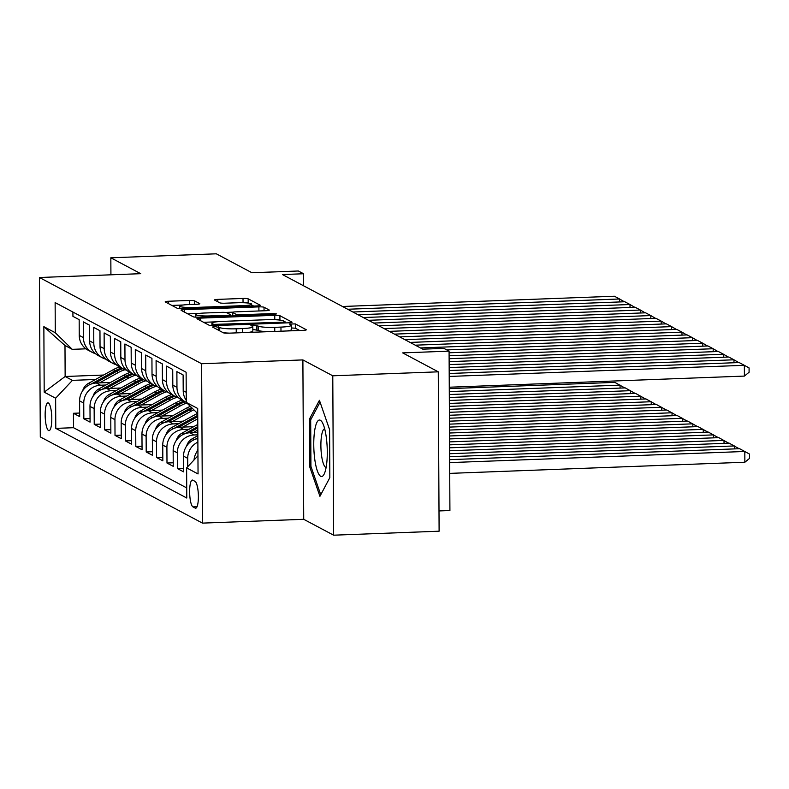 <?xml version="1.0" encoding="UTF-8"?>
<svg xmlns="http://www.w3.org/2000/svg" width="789" height="789" viewBox="0 0 789 789"><rect width="100%" height="100%" fill="white"/><g stroke="black" fill="none" stroke-linecap="round" stroke-linejoin="round"><path stroke-width="1.18" d="M214.687 326.538L212.507 327.031L223.346 332.79A4.27 0.562 -0.3 0 0 228.504 333.175L303.065 330.364A4.27 0.562 -0.3 0 0 306.31 329.802A4.27 0.562 -0.3 0 0 306.181 329.664L295.342 323.904L289.455 324.023L290.944 324.871A13.65 1.805 -0.3 0 1 291.338 325.295A13.65 1.805 -0.3 0 1 280.953 327.1L274.74 327.336A13.65 1.805 -0.3 0 1 258.22 326.104L253.21 325.088L250.932 325.482L252.431 326.321A13.65 1.805 -0.3 0 1 252.825 326.745A13.65 1.805 -0.3 0 1 242.44 328.559L236.227 328.786A13.65 1.805 -0.3 0 1 219.707 327.553L214.687 326.538M299.662 330.492L295.362 328.214L291.358 327.958M268.25 331.676A13.65 1.805 -0.3 0 1 258.25 330.413L252.835 329.407M48.543 430.538A13.906 3.284 -92.2 0 0 48.997 430.656A13.906 3.284 -92.2 0 0 51.788 417.578A13.906 3.284 -92.2 0 0 48.395 402.972A13.906 3.284 -92.2 0 0 47.951 402.863A13.906 3.284 -92.2 0 0 45.16 415.931A13.906 3.284 -92.2 0 0 48.543 430.538M194.538 300.846A4.27 0.562 -0.3 0 0 189.37 300.461L168.461 301.25A4.27 0.562 -0.3 0 0 165.217 301.812A4.27 0.562 -0.3 0 0 165.335 301.95L177.377 308.351A4.27 0.562 -0.3 0 0 182.535 308.736L257.096 305.925A4.27 0.562 -0.3 0 0 260.34 305.363A4.27 0.562 -0.3 0 0 260.212 305.225L248.17 298.824A4.27 0.562 -0.3 0 0 243.012 298.439L217.744 299.386A4.27 0.562 -0.3 0 0 214.5 299.958A4.27 0.562 -0.3 0 0 214.628 300.086L219.776 302.828A4.27 0.562 -0.3 0 0 224.944 303.213L237.469 302.739A11.411 1.509 -0.3 0 1 251.612 304.13A11.411 1.509 -0.3 0 1 242.923 305.649L193.847 307.493A11.411 1.509 -0.3 0 1 179.705 306.102A11.411 1.509 -0.3 0 1 188.384 304.593L196.569 304.288A4.27 0.562 -0.3 0 0 199.814 303.716A4.27 0.562 -0.3 0 0 199.686 303.587L194.538 300.846L194.558 304.357M332.78 375.801L302.887 359.912L303.726 519.3L333.609 535.189L332.78 375.801L438.27 371.826L402.666 352.89L449.079 351.144L443.882 348.373L422.786 349.172L282.442 274.552L303.548 273.753L298.35 270.992L251.928 272.747L216.324 253.811L110.835 257.796L110.924 274.809M302.887 359.912L201.619 363.729L39.45 277.501L140.718 273.684L110.835 257.796M200.189 318.125A4.27 0.562 -0.3 0 0 196.944 318.687A4.27 0.562 -0.3 0 0 197.072 318.825L209.115 325.226A4.27 0.562 -0.3 0 0 214.273 325.61L288.823 322.8A4.27 0.562 -0.3 0 0 292.068 322.228A4.27 0.562 -0.3 0 0 291.95 322.099L279.908 315.699A4.27 0.562 -0.3 0 0 274.75 315.314L200.189 318.125L200.199 320.492M193.246 316.784L181.204 310.383A4.27 0.562 -0.3 0 1 181.075 310.255A4.27 0.562 -0.3 0 1 184.32 309.683L258.881 306.872A4.27 0.562 -0.3 0 1 264.039 307.256L269.197 309.998A4.27 0.562 -0.3 0 1 269.315 310.136A4.27 0.562 -0.3 0 1 266.071 310.698L235.832 311.842A4.27 0.562 -0.3 0 0 232.587 312.405A4.27 0.562 -0.3 0 0 232.716 312.533L236.138 314.357A4.27 0.562 -0.3 0 0 241.296 314.742L272.777 313.558L276.475 313.914L274.207 314.318L198.404 317.168A4.27 0.562 -0.3 0 1 193.246 316.784M438.27 371.826L439.108 531.204L333.609 535.189M79.659 413.041L73.436 413.278L79.669 416.592L79.59 400.871L83.752 403.08A17.388 16.737 -62 0 1 100.538 385.219L105.923 385.012M90.054 418.574L83.831 418.811L90.074 422.125L89.985 406.404L94.147 408.613A17.388 16.737 -62 0 1 110.933 390.742L116.318 390.545M100.45 424.097L94.226 424.334L100.469 427.648L100.381 411.927L104.542 414.136A17.388 16.737 -62 0 1 121.328 396.275L126.713 396.068M110.845 429.63L104.621 429.867L110.864 433.181L110.776 417.46L114.938 419.669A17.388 16.737 -62 0 1 131.724 401.798L137.108 401.601M121.24 435.153L115.016 435.39L121.259 438.704L121.171 422.983L125.333 425.192A17.388 16.737 -62 0 1 142.119 407.331L147.504 407.124M131.635 440.686L125.412 440.913L131.655 444.237L131.566 428.516L135.728 430.725A17.388 16.737 -62 0 1 152.514 412.854L157.899 412.647M142.03 446.209L135.807 446.446L142.05 449.76L141.961 434.039L146.123 436.248A17.388 16.737 -62 0 1 162.909 418.387L168.294 418.18M152.425 451.742L146.202 451.969L152.445 455.292L152.356 439.562L156.518 441.781A17.388 16.737 -62 0 1 173.304 423.91L178.689 423.703M162.82 457.265L156.597 457.502L162.84 460.815L162.751 445.095L166.913 447.304A17.388 16.737 -62 0 1 183.699 429.433L189.084 429.236M173.215 462.788L166.992 463.025L173.235 466.348L173.156 450.618L177.308 452.837A17.388 16.737 -62 0 1 194.094 434.966L197.842 434.828M183.61 468.321L177.387 468.558L183.63 471.871L183.551 456.15L187.703 458.36A17.388 16.737 -62 0 1 197.881 442.116M186.263 400.378A17.388 16.737 118 0 1 183.206 390.673L183.117 374.953L176.884 371.629L176.963 387.36A17.388 16.737 -62 0 0 185.681 402.065A17.388 16.737 -62 0 0 186.273 402.36M185.681 402.065L181.529 399.855A17.388 16.737 118 0 1 172.811 385.14L172.722 369.42L166.489 366.106L166.568 381.827A17.388 16.737 -62 0 0 175.286 396.542A17.388 16.737 -62 0 0 178.59 397.853M175.286 396.542L171.134 394.332A17.388 16.737 118 0 1 162.416 379.617L162.327 363.897L156.094 360.573L156.173 376.304A17.388 16.737 -62 0 0 164.891 391.009A17.388 16.737 -62 0 0 168.195 392.32M164.891 391.009L160.739 388.799A17.388 16.737 118 0 1 152.021 374.094L151.932 358.364L145.699 355.05L145.778 370.771A17.388 16.737 -62 0 0 154.496 385.486A17.388 16.737 -62 0 0 157.8 386.797M154.496 385.486L150.344 383.276A17.388 16.737 118 0 1 141.625 368.562L141.537 352.841L135.304 349.527L135.383 365.248A17.388 16.737 -62 0 0 144.101 379.953A17.388 16.737 -62 0 0 147.405 381.274M144.101 379.953L139.939 377.744A17.388 16.737 118 0 1 131.23 363.039L131.142 347.308L124.909 343.994L124.987 359.715A17.388 16.737 -62 0 0 133.706 374.43A17.388 16.737 -62 0 0 137.01 375.742M133.706 374.43L129.544 372.221A17.388 16.737 118 0 1 120.835 357.506L120.747 341.785L114.513 338.471L114.592 354.192A17.388 16.737 -62 0 0 123.311 368.907A17.388 16.737 -62 0 0 126.615 370.219M123.311 368.907L119.149 366.688A17.388 16.737 118 0 1 110.44 351.983L110.352 336.252L104.118 332.938L104.197 348.659A17.388 16.737 -62 0 0 112.916 363.374A17.388 16.737 -62 0 0 116.22 364.686M112.916 363.374L108.754 361.165A17.388 16.737 118 0 1 100.035 346.45L99.956 330.729L93.723 327.415L93.802 343.136A17.388 16.737 -62 0 0 102.521 357.851A17.388 16.737 -62 0 0 105.825 359.163M102.521 357.851L98.359 355.642A17.388 16.737 118 0 1 89.64 340.927L89.561 325.206L83.328 321.882L83.407 337.613A17.388 16.737 -62 0 0 92.126 352.318A17.388 16.737 -62 0 0 95.43 353.63M79.59 400.871A17.388 16.737 118 0 1 96.376 383.01L110.519 382.478M89.985 406.404A17.388 16.737 118 0 1 106.771 388.533L120.914 388.001M100.381 411.927A17.388 16.737 118 0 1 117.166 394.066L131.309 393.524M110.776 417.46A17.388 16.737 118 0 1 127.571 399.589L141.704 399.056M121.171 422.983A17.388 16.737 118 0 1 137.967 405.112L152.099 404.579M131.566 428.516A17.388 16.737 118 0 1 148.362 410.645L162.495 410.112M141.961 434.039A17.388 16.737 118 0 1 158.757 416.168L172.899 415.635M152.356 439.562A17.388 16.737 118 0 1 169.152 421.701L183.295 421.168M162.751 445.095A17.388 16.737 118 0 1 179.547 427.224L193.69 426.691M173.156 450.618A17.388 16.737 118 0 1 189.942 432.757L197.832 432.451M195.08 481.398L192.792 480.176A13.472 3.186 -92.2 0 0 192.358 480.067A13.472 3.186 -92.2 0 0 189.656 492.731A13.472 3.186 -92.2 0 0 192.94 506.883L195.218 508.106A13.472 3.186 -92.2 0 0 195.662 508.215A13.472 3.186 -92.2 0 0 198.364 495.551A13.472 3.186 -92.2 0 0 195.08 481.398M201.619 363.729L202.457 523.117L40.288 436.889L39.45 277.501M73.436 413.278L73.515 427.707L55.792 428.378L186.776 498.027L186.618 467.867L197.95 455.805M55.792 428.378L55.634 398.228L44.194 392.143L43.859 326.666L55.289 332.751L55.131 302.591L186.115 372.24L186.273 402.4L197.704 408.475L198.049 473.952L186.618 467.867M72.904 312.049L72.933 316.359L79.166 319.673L79.245 335.394A17.388 16.737 118 0 0 87.964 350.109L92.126 352.318M194.015 459.997A17.388 16.737 -62 0 1 197.931 450.332M187.752 466.664L187.703 458.36M177.387 468.558L177.308 452.837M166.992 463.025L166.913 447.304M156.597 457.502L156.518 441.781M146.202 451.969L146.123 436.248M135.807 446.446L135.728 430.725M125.412 440.913L125.333 425.192M115.016 435.39L114.938 419.669M104.621 429.867L104.542 414.136M94.226 424.334L94.147 408.613M83.831 418.811L83.752 403.08M73.515 427.707L186.717 487.908M103.576 375.041L65.142 376.491L72.42 380.357L95.528 379.489M439 510.937L449.917 510.522L449.079 351.144M303.726 519.3L202.457 523.117M303.607 285.805L303.548 273.753M85.932 348.827L72.263 349.34L64.984 345.474L65.142 376.491L44.194 392.143M197.733 413.604L186.273 402.4M197.861 438.556A17.388 16.737 118 0 0 183.551 456.15M55.289 332.751L72.263 349.34M72.42 380.357L55.634 398.228M43.859 326.666L64.984 345.474M319.427 400.309L309.525 418.979L309.771 466.98L319.93 496.311L329.841 477.641L329.585 429.64L319.427 400.309M311.122 466.92L309.771 466.98M311.182 418.91L309.525 418.979M223.09 332.662A13.65 1.805 -0.3 0 0 229.727 333.136M248.239 332.435A13.65 1.805 -0.3 0 0 252.845 331.055L252.825 326.745M286.752 330.986A13.65 1.805 -0.3 0 0 291.368 329.605L291.338 325.295M280.184 320.137L279.927 319.999A4.27 0.562 -0.3 0 0 274.769 319.614L273.546 319.663M216.521 321.813L203.611 322.306M213.789 324.407L282.847 322.208L285.115 321.813L283.547 320.936A13.65 1.805 -0.3 0 0 267.027 319.693L222.301 321.389A13.65 1.805 -0.3 0 0 211.916 323.194A13.65 1.805 -0.3 0 0 212.31 323.618L213.789 324.407L213.789 325.62M187.752 313.864L199.242 313.43M225.329 312.444L233.011 312.158M204.459 313.026A11.411 1.509 -0.3 0 0 195.78 314.535A11.411 1.509 -0.3 0 0 209.923 315.925L227.212 315.275A4.27 0.562 -0.3 0 0 230.457 314.712A4.27 0.562 -0.3 0 0 230.339 314.574L226.916 312.76A4.27 0.562 -0.3 0 0 221.758 312.365L204.459 313.026M248.002 303.055A4.27 0.562 -0.3 0 0 243.476 302.729M253.693 306.053L251.612 304.948M183.176 304.998L171.884 305.432M449.72 473.38L744.865 462.236L744.806 451.476L449.661 462.61M449.651 459.652L739.609 448.704L749.53 454.079L749.55 458.389L744.865 462.236M449.197 373.493L739.155 362.555L744.352 365.317L744.412 376.087L749.096 372.23L749.077 367.93L744.352 365.317L449.217 376.452M449.266 387.221L744.412 376.087M320.669 476.28A28.246 6.677 -92.2 0 0 324.309 473.775A28.246 6.677 -92.2 0 0 327.198 448.024A28.246 6.677 -92.2 0 0 322.376 422.569A28.246 6.677 -92.2 0 0 320.383 420.281A28.246 6.677 -92.2 0 0 313.766 444.68A28.246 6.677 -92.2 0 0 320.669 476.28M324.664 428.772A19.34 4.576 -92.2 0 0 320.916 447.215A19.34 4.576 -92.2 0 0 325.62 467.256A19.34 4.576 -92.2 0 0 326.123 467.413M320.758 494.752L310.925 466.368L310.688 419.856L320.068 402.163M734.421 448.902L734.411 445.943L449.631 456.683M197.063 451.505A11.519 11.085 -62 0 1 197.921 449.257M449.622 453.724L729.214 443.181L739.135 448.724M724.026 443.379L724.016 440.42L449.602 450.766M186.658 445.982A11.519 11.085 -62 0 1 192.358 438.694L197.852 435.666M449.592 447.807L718.818 437.648L728.74 443.201M197.861 437.796L195.061 439.345M713.631 437.846L713.621 434.887L449.572 444.848M193.127 432.628L197.822 430.044M176.263 440.449A11.519 11.085 -62 0 1 181.963 433.171L197.792 424.423M449.552 441.889L708.423 432.125L718.345 437.668M188.906 432.826L197.812 427.904M197.802 426.563L184.665 433.822M703.236 432.323L703.226 429.364L449.543 438.931M182.732 427.105L197.763 418.811M165.868 434.926A11.519 11.085 -62 0 1 171.568 427.638L196.402 413.919A33.246 32.004 -62 0 1 197.477 413.357M449.523 435.972L698.028 426.602L707.95 432.145M178.511 427.293L197.753 416.671M197.743 415.32L174.27 428.289M449.168 367.575L728.76 357.022L733.957 359.794L733.977 362.753M449.188 370.534L733.957 359.794L738.682 362.575M449.138 361.658L718.365 351.499L723.562 354.261L723.582 357.22M449.148 364.617L723.562 354.261L728.286 357.042M449.109 355.74L707.97 345.976L713.167 348.738L713.187 351.697M449.119 358.699L713.167 348.738L717.891 351.519M446.761 349.912L697.575 340.444L702.772 343.205L702.792 346.164M449.089 352.782L702.772 343.205L707.496 345.986M692.841 426.79L692.831 423.831L449.513 433.013M172.337 421.582L191.204 411.158A33.246 32.004 -62 0 1 193.877 409.836M155.472 429.394A11.519 11.085 -62 0 1 161.173 422.115L186.007 408.396A33.246 32.004 -62 0 1 190.356 406.384M449.493 430.054L687.633 421.07L697.555 426.612M168.116 421.77L189.232 410.102A33.246 32.004 -62 0 1 192.526 408.515M191.688 407.686A33.246 32.004 118 0 0 187.989 409.442L163.875 422.766M415.27 345.178L687.18 334.921L692.377 337.682L692.387 340.641M420.468 347.939L692.377 337.682L697.101 340.463M682.446 421.267L682.436 418.308L449.483 427.096M161.942 416.05L180.809 405.625A33.246 32.004 -62 0 1 186.914 403.021M145.077 423.871A11.519 11.085 -62 0 1 150.778 416.582L175.612 402.863A33.246 32.004 -62 0 1 182.072 400.141M449.464 424.137L677.238 415.547L687.16 421.089M157.721 416.247L178.837 404.579A33.246 32.004 -62 0 1 185.297 401.857M184.044 401.197A33.246 32.004 118 0 0 177.594 403.919L153.47 417.233M404.875 339.645L676.784 329.388L681.982 332.149L681.992 335.108M410.073 342.416L681.982 332.149L686.706 334.93M672.05 415.734L672.041 412.775L449.444 421.178M151.547 410.527L170.414 400.102A33.246 32.004 -62 0 1 177.032 397.34M134.682 418.338A11.519 11.085 -62 0 1 140.383 411.059L165.217 397.34A33.246 32.004 -62 0 1 171.677 394.618M449.434 418.219L666.843 410.014L676.765 415.556M147.326 410.714L168.442 399.047A33.246 32.004 -62 0 1 174.902 396.334M173.649 395.674A33.246 32.004 118 0 0 167.199 398.386L143.075 411.71M394.48 334.122L666.389 323.865L671.587 326.626L671.597 329.585M399.678 336.883L671.587 326.626L676.311 329.407M661.655 410.211L661.646 407.252L449.414 415.261M141.152 404.994L160.019 394.569A33.246 32.004 -62 0 1 166.637 391.808M124.287 412.815A11.519 11.085 -62 0 1 129.988 405.536L154.822 391.808A33.246 32.004 -62 0 1 161.281 389.095M449.405 412.302L656.438 404.491L666.36 410.033M136.931 405.191L158.047 393.524A33.246 32.004 -62 0 1 164.507 390.802M163.254 390.141A33.246 32.004 118 0 0 156.804 392.863L132.68 406.177M384.085 328.589L655.994 318.332L661.192 321.103L661.202 324.062M389.283 331.36L661.192 321.103L665.916 323.884M651.26 404.688L651.241 401.729L449.385 409.343M130.757 399.471L149.624 389.046A33.246 32.004 -62 0 1 156.242 386.285M113.892 407.292A11.519 11.085 -62 0 1 119.583 400.003L144.426 386.285A33.246 32.004 -62 0 1 150.886 383.562M449.375 406.384L646.043 398.958L655.965 404.51M126.536 399.658L147.651 388.001A33.246 32.004 -62 0 1 154.111 385.279M152.859 384.618A33.246 32.004 118 0 0 146.409 387.33L122.285 400.654M640.865 399.155L640.846 396.196L449.355 403.426M120.362 393.938L139.229 383.523A33.246 32.004 -62 0 1 145.837 380.752M103.497 401.759A11.519 11.085 -62 0 1 109.188 394.48L134.031 380.752A33.246 32.004 -62 0 1 140.491 378.039M449.336 400.467L635.648 393.435L645.57 398.978M116.141 394.135L137.256 382.468A33.246 32.004 -62 0 1 143.706 379.746M142.464 379.085A33.246 32.004 118 0 0 136.014 381.807L111.89 395.121M630.47 393.632L630.45 390.673L449.326 397.498M109.967 388.415L128.834 377.99A33.246 32.004 -62 0 1 135.442 375.229M93.102 396.236A11.519 11.085 -62 0 1 98.793 388.947L123.636 375.229A33.246 32.004 -62 0 1 130.096 372.507M449.306 394.539L625.253 387.902L635.175 393.455M105.746 388.602L126.861 376.945A33.246 32.004 -62 0 1 133.311 374.223M132.069 373.562A33.246 32.004 118 0 0 125.609 376.274L101.495 389.598M620.075 388.099L620.055 385.14L449.296 391.581M99.572 382.882L118.439 372.467A33.246 32.004 -62 0 1 125.047 369.696M82.707 390.703A11.519 11.085 -62 0 1 88.398 383.424L113.241 369.696A33.246 32.004 -62 0 1 119.701 366.984M449.276 388.622L614.858 382.379L624.78 387.922M95.351 383.079L116.466 371.412A33.246 32.004 -62 0 1 122.916 368.7M121.674 368.029A33.246 32.004 118 0 0 115.214 370.751L91.1 384.075M373.69 323.066L645.599 312.809L650.797 315.57L650.807 318.529M378.888 325.827L650.797 315.57L655.521 318.352M363.285 317.543L635.204 307.276L640.402 310.047L640.412 313.006M368.493 320.304L640.402 310.047L645.126 312.829M352.89 312.01L624.809 301.753L630.007 304.515L630.016 307.473M358.088 314.772L630.007 304.515L634.731 307.296M342.495 306.487L614.414 296.23L619.612 298.992L619.621 301.95M347.693 309.249L619.612 298.992L624.336 301.773M96.376 383.01L100.538 385.219M106.771 388.533L110.933 390.742M117.166 394.066L121.328 396.275M127.571 399.589L131.724 401.798M137.967 405.112L142.119 407.331M148.362 410.645L152.514 412.854M158.757 416.168L162.909 418.387M169.152 421.701L173.304 423.91M179.547 427.224L183.699 429.433M189.942 432.757L194.094 434.966M79.245 335.394L83.407 337.613M89.64 340.927L93.802 343.136M100.035 346.45L104.197 348.659M110.44 351.983L114.592 354.192M120.835 357.506L124.987 359.715M131.23 363.039L135.383 365.248M141.625 368.562L145.778 370.771M152.021 374.094L156.173 376.304M162.416 379.617L166.568 381.827M172.811 385.14L176.963 387.36M183.206 390.673L186.224 392.271M196.086 508.067L195.218 508.106M197.033 506.735L192.94 506.883M219.727 330.867L219.707 327.553M236.246 332.889L236.227 328.786M242.46 332.652L242.44 328.559M256.839 329.664L256.819 325.354M258.25 330.413L258.22 326.104M274.769 331.429L274.74 327.336M280.983 331.202L280.953 327.1M295.362 328.214L295.342 323.904M218.316 330.118L218.306 326.804M274.769 319.614L274.75 315.314M279.927 319.999L279.908 315.699M217.409 325.492L217.399 324.673M282.847 323.026L282.847 322.208M212.32 325.62L212.31 323.618M184.34 312.049L184.32 309.683M258.9 310.965L258.881 306.872M264.059 310.777L264.039 307.256M232.735 315.876L232.716 312.533M236.138 315.748L236.138 314.357M241.296 315.551L241.296 314.742M272.777 314.367L272.777 313.558M209.923 316.734L209.923 315.925M227.212 316.083L227.212 315.275M193.847 308.312L193.847 307.493M242.933 306.457L242.923 305.649M217.754 301.753L217.744 299.386M243.032 302.72L243.012 298.439M248.2 303.075L248.17 298.824M168.471 303.617L168.461 301.25M189.399 304.554L189.37 300.461M192.358 438.694L194.212 439.69M181.963 433.171L183.817 434.157M196.402 413.919L197.743 414.629M171.568 427.638L173.422 428.634M189.232 410.102L191.204 411.158M186.007 408.396L187.989 409.442M161.173 422.115L163.027 423.101M178.837 404.579L180.809 405.625M175.612 402.863L177.594 403.919M150.778 416.582L152.632 417.578M168.442 399.047L170.414 400.102M165.217 397.34L167.199 398.386M140.383 411.059L142.237 412.045M158.047 393.524L160.019 394.569M154.822 391.808L156.804 392.863M129.988 405.536L131.842 406.522M147.651 388.001L149.624 389.046M144.426 386.285L146.409 387.33M119.583 400.003L121.447 400.99M137.256 382.468L139.229 383.523M134.031 380.752L136.014 381.807M109.188 394.48L111.052 395.467M126.861 376.945L128.834 377.99M123.636 375.229L125.609 376.274M98.793 388.947L100.657 389.944M116.466 371.412L118.439 372.467M113.241 369.696L115.214 370.751M88.398 383.424L90.262 384.411M285.115 322.938L285.115 321.813M211.925 325.61L211.916 323.194M232.607 315.886L232.587 312.405M195.79 317.158L195.78 314.535M230.467 315.965L230.457 314.712M179.724 308.716L179.705 306.102M251.622 306.132L251.612 304.13"/></g></svg>
